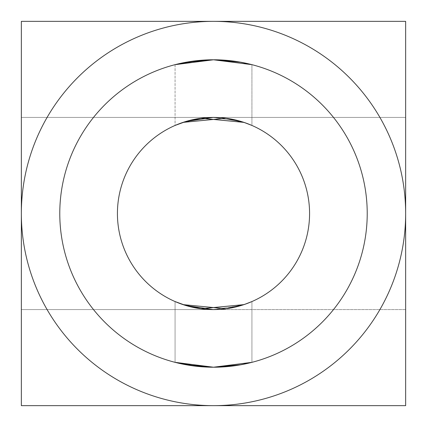 <?xml version="1.0" encoding="UTF-8"?>
<svg xmlns="http://www.w3.org/2000/svg" width="427" height="427" viewBox="0 0 427 427"><rect width="100%" height="100%" fill="white"/><g stroke="black" fill="none" stroke-linecap="round" stroke-linejoin="round"><path stroke-width="0.32" stroke-dasharray="2.13 1.6" d="M405.65 213.5A192.15 192.15 0 0 1 213.5 405.65A192.15 192.15 0 0 1 21.35 213.5A192.15 192.15 0 0 1 213.5 21.35A192.15 192.15 0 0 1 405.65 213.5A192.15 192.15 0 0 0 213.5 21.35A192.15 192.15 0 0 0 21.35 213.5A192.15 192.15 0 0 0 213.5 405.65A192.15 192.15 0 0 0 405.65 213.5L405.65 21.35L21.35 21.35L21.35 405.65L405.65 405.65L405.65 213.5A192.15 192.15 0 0 0 213.5 21.35A192.15 192.15 0 0 0 21.35 213.5A192.15 192.15 0 0 0 213.5 405.65A192.15 192.15 0 0 0 405.65 213.5M367.22 213.5A153.72 153.72 0 0 1 213.5 367.22A153.72 153.72 0 0 1 59.78 213.5A153.72 153.72 0 0 1 213.5 59.78A153.72 153.72 0 0 1 367.22 213.5A153.72 153.72 0 0 0 213.5 59.78A153.72 153.72 0 0 0 59.78 213.5A153.72 153.72 0 0 0 213.5 367.22A153.72 153.72 0 0 0 367.22 213.5A153.72 153.72 0 0 1 213.5 367.22A153.72 153.72 0 0 1 59.78 213.5A153.72 153.72 0 0 1 213.5 59.78A153.72 153.72 0 0 1 367.22 213.5M21.35 309.575L21.35 117.425L21.35 309.575L213.5 309.575A96.075 96.075 0 0 1 117.425 213.5A96.075 96.075 0 0 1 213.5 117.425L21.35 117.425L213.5 117.425A96.075 96.075 0 0 1 309.575 213.5A96.075 96.075 0 0 1 213.5 309.575L21.35 309.575M405.65 117.425L405.65 309.575L405.65 117.425L213.5 117.425A96.075 96.075 0 0 0 117.425 213.5A96.075 96.075 0 0 0 213.5 309.575A96.075 96.075 0 0 0 309.575 213.5A96.075 96.075 0 0 0 213.5 117.425L405.65 117.425M405.65 309.575L213.5 309.575L405.65 309.575M309.575 213.5A96.075 96.075 0 0 1 213.5 309.575A96.075 96.075 0 0 1 117.425 213.5A96.075 96.075 0 0 1 213.5 117.425A96.075 96.075 0 0 1 309.575 213.5M183.034 304.616L175.07 301.553L186.316 305.647L213.5 309.575L240.684 305.647L251.93 301.553L243.966 304.616M243.966 122.384L251.93 125.447L240.684 121.353L213.5 117.425L186.316 121.353L175.07 125.447L175.07 64.664L186.327 62.203L213.5 59.78L240.673 62.203L251.93 64.664L236.889 61.568M183.034 122.384L175.07 125.447L175.07 64.664M213.009 309.575L240.513 305.7L251.93 301.553L251.93 362.336L240.673 364.797L213.5 367.22L186.327 364.797L175.07 362.336L175.07 301.553L175.07 362.336M213.009 117.425L240.513 121.3L251.93 125.447L251.93 64.664L251.93 125.447M199.516 60.415L213.746 59.78M227.073 60.383L236.852 61.563M199.516 366.585L213.746 367.22M227.073 366.617L236.852 365.437M236.889 365.432L251.925 362.342L251.93 301.553"/><path stroke-width="0.64" d="M213.5 405.65L405.65 405.65L405.65 21.35L21.35 21.35L21.35 405.65L213.5 405.65M21.35 213.5A192.15 192.15 0 0 0 213.5 405.65A192.15 192.15 0 0 0 405.65 213.5A192.15 192.15 0 0 0 213.5 21.35A192.15 192.15 0 0 0 21.35 213.5M367.22 213.5A153.72 153.72 0 0 0 213.5 59.78A153.72 153.72 0 0 0 59.78 213.5A153.72 153.72 0 0 0 213.5 367.22A153.72 153.72 0 0 0 367.22 213.5M117.425 213.5A96.075 96.075 0 0 0 213.5 309.575A96.075 96.075 0 0 0 309.575 213.5A96.075 96.075 0 0 0 213.5 117.425A96.075 96.075 0 0 0 117.425 213.5M251.93 301.553L244.708 304.366L225.942 308.764L183.034 304.616M213.009 309.575L186.145 305.599L175.07 301.553L182.292 304.366L201.058 308.764L243.966 304.616M213.009 117.425L186.145 121.401L175.07 125.447L182.292 122.634L201.058 118.236L243.966 122.384M251.93 125.447L244.708 122.634L225.942 118.236L183.034 122.384M175.07 64.664L213.521 59.78L240.679 62.203L251.93 64.664L213.479 59.78L186.321 62.203L175.07 64.664L199.516 60.415M251.93 362.336L213.479 367.22L186.321 364.797L175.07 362.336L213.521 367.22L240.679 364.797L251.93 362.336M213.746 59.78L227.073 60.383M175.07 362.336L199.516 366.585M213.746 367.22L227.073 366.617"/></g></svg>
